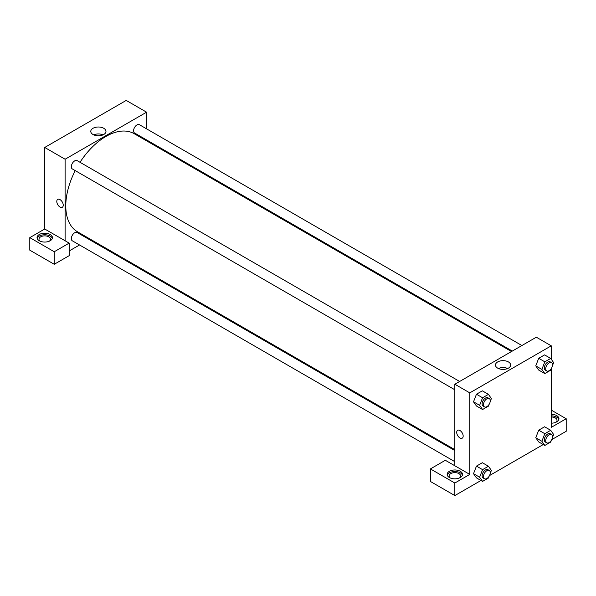 <?xml version="1.0" encoding="UTF-8"?>
<svg xmlns="http://www.w3.org/2000/svg" width="596" height="596" viewBox="0 0 596 596"><rect width="100%" height="100%" fill="white"/><g stroke="black" fill="none" stroke-linecap="round" stroke-linejoin="round"><path stroke-width="0.89" d="M29.8 237.633L29.8 250.178L54.243 264.289L54.243 251.743L29.8 237.633L44.737 229.006L44.737 147.465L126.218 100.426L146.586 112.19L146.586 128.848M39.306 234.496A7.681 4.433 180 0 1 47.68 233.535A7.681 4.433 180 0 1 52.418 237.633A7.681 4.433 180 0 1 44.737 242.065A7.681 4.433 180 0 1 37.056 237.633A7.681 4.433 180 0 1 39.306 234.496M44.737 229.006L69.181 243.116L54.243 251.743M52.299 238.415A7.681 4.433 0 0 0 47.039 234.966A7.681 4.433 0 0 0 39.306 236.061A7.681 4.433 0 0 0 37.175 238.415M40.081 241.156A5.759 3.323 180 0 1 38.978 239.197A5.759 3.323 180 0 1 42.532 236.128A5.759 3.323 180 0 1 48.812 236.85A5.759 3.323 180 0 1 50.496 239.197A5.759 3.323 180 0 1 49.393 241.156M69.181 243.116L69.181 255.662L54.243 264.289M146.586 139.933L146.586 140.85M103.749 134.495A7.599 4.388 180 0 1 95.472 135.448A7.599 4.388 180 0 1 90.778 131.396A7.599 4.388 180 0 1 98.377 127.008A7.599 4.388 180 0 1 105.976 131.396A7.599 4.388 180 0 1 103.749 134.495M65.106 240.769L65.106 159.229L44.737 147.465M65.106 159.229L146.586 112.19M103.026 134.867A7.599 4.388 0 0 0 93.728 134.867M89.929 238.981L89.139 239.436M79.536 244.978L69.181 250.961M57.737 199.377A4.559 2.63 -120 0 0 57.037 203.035A4.559 2.63 -120 0 0 60.017 207.05A4.559 2.63 60 0 1 57.037 203.035A4.559 2.63 60 0 1 57.737 199.377A4.559 2.63 60 0 1 62.297 202.014A4.559 2.63 60 0 1 62.297 207.281A4.559 2.63 60 0 1 60.017 207.05A4.559 2.63 -120 0 0 62.297 207.281M454.845 389.784L72.325 168.936A4.798 2.771 -60 0 1 72.325 163.393A4.798 2.771 -60 0 1 77.122 160.622L459.65 381.47M454.845 461.669L72.325 240.814A4.798 2.771 -60 0 1 72.325 235.271A4.798 2.771 -60 0 1 77.122 232.5L454.845 450.576M512.292 351.074L134.569 132.997A4.798 2.771 -60 0 1 134.569 127.455A4.798 2.771 -60 0 1 139.375 124.683L521.895 345.531M454.845 449.66L77.517 231.814A56.657 32.706 -60 0 1 75.223 170.612M80.02 162.298A56.657 32.706 -60 0 1 134.174 133.683L511.502 351.536M454.845 465.781L445.339 460.291L430.401 468.918L454.845 483.028L469.782 474.409L454.845 465.781L454.845 384.241L536.326 337.202L551.263 345.822L551.263 359.232M430.401 468.918L430.401 481.464L454.845 495.574L480.979 480.488M489.495 475.571L543.232 444.549M551.747 439.625L566.2 431.28L566.2 418.742L551.263 427.362L551.263 368.738M551.263 416.984A5.759 3.323 180 0 1 555.338 417.952A5.759 3.323 180 0 1 557.022 420.307A5.759 3.323 180 0 1 555.919 422.266M558.825 419.524A7.681 4.433 0 0 0 551.263 415.874M551.263 414.302A7.681 4.433 180 0 1 558.944 418.742A7.681 4.433 180 0 1 551.263 423.175M450.189 477.932A5.759 3.323 180 0 1 449.086 475.973A5.759 3.323 180 0 1 454.845 472.65A5.759 3.323 180 0 1 460.611 475.973A5.759 3.323 180 0 1 459.501 477.932M462.407 475.191A7.681 4.433 0 0 0 457.147 471.741A7.681 4.433 0 0 0 449.414 472.837A7.681 4.433 0 0 0 447.283 475.191M449.414 471.272A7.681 4.433 180 0 1 457.788 470.311A7.681 4.433 180 0 1 462.526 474.409A7.681 4.433 180 0 1 454.845 478.841A7.681 4.433 180 0 1 447.164 474.409A7.681 4.433 180 0 1 449.414 471.272M454.845 483.028L454.845 495.574M551.263 410.115L566.2 418.742M544.818 433.702L538.71 430.178L544.588 426.781L538.71 430.178L535.767 437.755L538.71 441.934L535.767 437.755L541.876 441.278L544.818 433.702L550.697 430.305L553.639 434.491L552.432 437.606M551.412 368.358L550.697 370.19L544.818 373.58L538.71 370.056L535.759 365.877L538.71 358.293L544.588 354.903L538.71 358.293L544.818 361.824L550.697 358.427L553.639 362.614L552.432 365.72M489.16 404.297L488.452 406.129L482.566 409.519L476.457 405.995L473.515 401.823L476.457 394.232L482.335 390.842L476.457 394.232L482.566 397.763L488.452 394.366L491.387 398.553L490.18 401.659M482.566 469.641L476.457 466.117L482.335 462.72L476.457 466.117L473.515 473.693L476.457 477.873L473.515 473.693L479.631 477.217L482.566 469.641L488.452 466.243L491.387 470.43L490.18 473.544M469.782 474.409L469.782 392.868L551.263 345.822M508.425 361.928A7.599 4.388 180 0 1 510.653 365.035A7.599 4.388 180 0 1 503.054 369.416A7.599 4.388 180 0 1 495.455 365.035A7.599 4.388 180 0 1 500.148 360.982A7.599 4.388 180 0 1 508.425 361.928M469.782 392.868L454.845 384.241M507.703 368.499A7.599 4.388 0 0 0 498.405 368.499M457.661 430.275A4.559 2.63 -120 0 0 456.961 433.925A4.559 2.63 -120 0 0 459.941 437.948A4.559 2.63 60 0 1 456.961 433.925A4.559 2.63 60 0 1 457.661 430.275A4.559 2.63 60 0 1 462.22 432.905A4.559 2.63 60 0 1 462.22 438.172A4.559 2.63 60 0 1 459.941 437.948A4.559 2.63 -120 0 0 462.22 438.172M482.566 409.519L479.631 405.34L482.566 397.763M489.271 398.568L487.908 397.785A4.798 2.771 120 0 0 484.213 399.074A4.798 2.771 120 0 0 482.112 403.902A4.798 2.771 120 0 0 483.11 406.1L484.466 406.889A4.798 2.771 120 0 0 489.271 404.118A4.798 2.771 120 0 0 489.271 398.568A4.798 2.771 120 0 0 485.569 399.856A4.798 2.771 120 0 0 483.475 404.691A4.798 2.771 120 0 0 484.466 406.889M476.457 405.995L473.515 401.808L479.631 405.34M488.452 394.366L482.335 390.842M544.818 373.58L541.876 369.401L544.818 361.824M551.516 362.629L550.16 361.846A4.798 2.771 120 0 0 546.457 363.135A4.798 2.771 120 0 0 544.364 367.963A4.798 2.771 120 0 0 545.355 370.161L546.718 370.95A4.798 2.771 120 0 0 551.516 368.179A4.798 2.771 120 0 0 551.516 362.629A4.798 2.771 120 0 0 547.821 363.918A4.798 2.771 120 0 0 545.72 368.753A4.798 2.771 120 0 0 546.718 370.95M538.71 370.056L535.767 365.87L541.876 369.401M550.697 358.427L544.588 354.903M489.16 476.174L488.452 478.007L482.566 481.404L479.631 477.217M489.271 470.453L487.908 469.67A4.798 2.771 120 0 0 484.213 470.952A4.798 2.771 120 0 0 482.112 475.787A4.798 2.771 120 0 0 483.11 477.985L484.466 478.767A4.798 2.771 120 0 0 489.271 475.995A4.798 2.771 120 0 0 489.271 470.453A4.798 2.771 120 0 0 485.569 471.734A4.798 2.771 120 0 0 483.475 476.569A4.798 2.771 120 0 0 484.466 478.767M482.566 481.404L476.457 477.873M488.452 466.243L482.335 462.72M551.412 440.235L550.697 442.068L544.818 445.465L541.876 441.278M551.516 434.514L550.16 433.724A4.798 2.771 120 0 0 546.457 435.013A4.798 2.771 120 0 0 544.364 439.848A4.798 2.771 120 0 0 545.355 442.046L546.718 442.828A4.798 2.771 120 0 0 551.516 440.057A4.798 2.771 120 0 0 551.516 434.514A4.798 2.771 120 0 0 547.821 435.795A4.798 2.771 120 0 0 545.72 440.63A4.798 2.771 120 0 0 546.718 442.828M544.818 445.465L538.71 441.934M550.697 430.305L544.588 426.781"/></g></svg>
